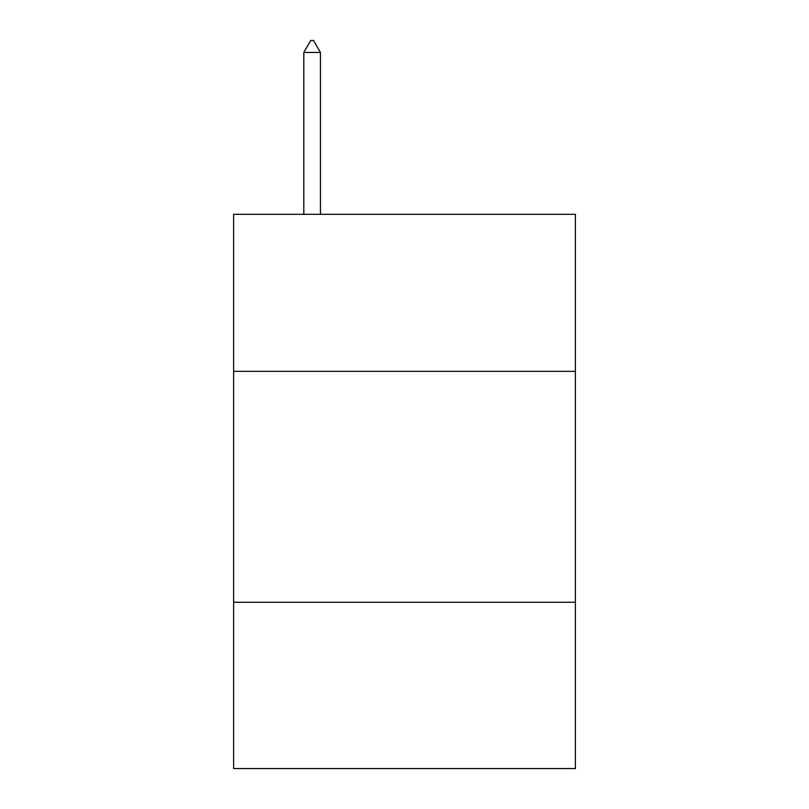 <?xml version="1.0" encoding="UTF-8"?>
<svg xmlns="http://www.w3.org/2000/svg" width="809" height="809" viewBox="0 0 809 809"><rect width="100%" height="100%" fill="white"/><g stroke="black" fill="none" stroke-linecap="round" stroke-linejoin="round"><path stroke-width="1.21" d="M233.609 371.341L575.391 371.341L575.391 214.304L233.609 214.304L233.609 768.55L575.391 768.55L575.391 602.27L233.609 602.27M575.391 602.27L575.391 371.341M320.435 52.464L313.508 40.45L310.737 40.45L303.81 52.464L320.435 52.464L320.435 214.304M303.81 52.464L303.81 214.304"/></g></svg>
